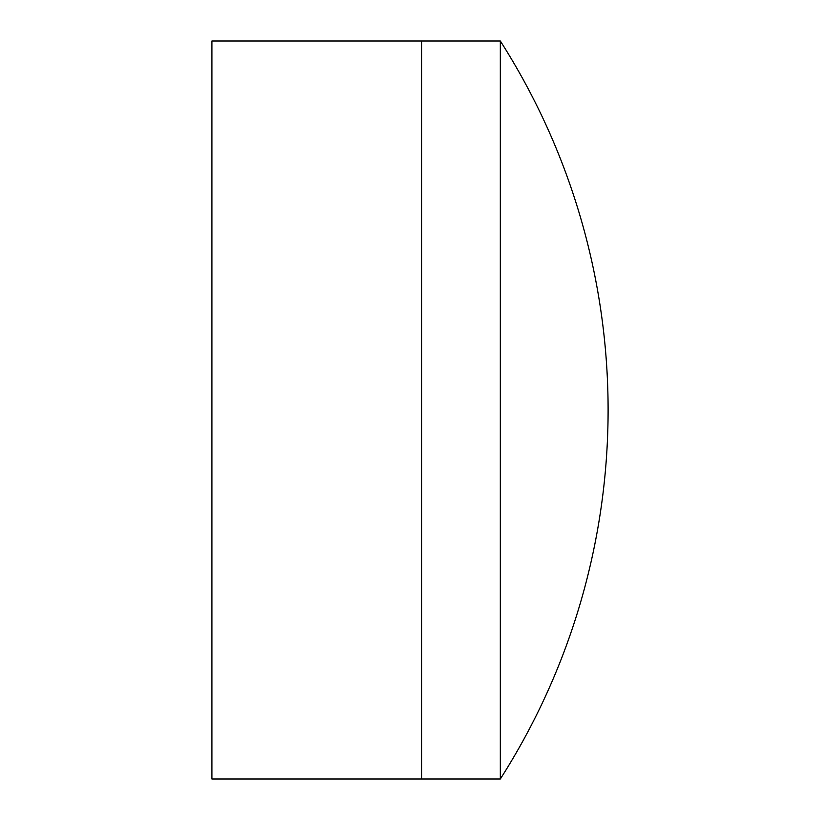 <?xml version="1.0" encoding="UTF-8"?>
<svg xmlns="http://www.w3.org/2000/svg" width="820" height="820" viewBox="0 0 820 820"><rect width="100%" height="100%" fill="white"/><g stroke="black" fill="none" stroke-linecap="round" stroke-linejoin="round"><path stroke-width="1.23" d="M500.323 41L421.593 41L421.593 779L211.898 779L211.898 41L421.593 41L421.593 779L500.323 779A685.551 685.551 0 0 0 500.323 41L500.323 779"/></g></svg>
